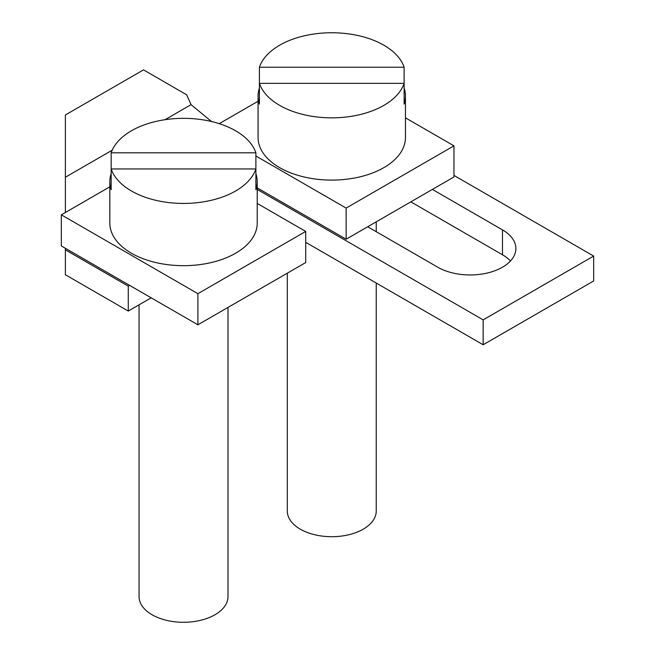 <?xml version="1.0" encoding="UTF-8"?>
<svg xmlns="http://www.w3.org/2000/svg" width="655" height="655" viewBox="0 0 655 655"><rect width="100%" height="100%" fill="white"/><g stroke="black" fill="none" stroke-linecap="round" stroke-linejoin="round"><path stroke-width="0.98" d="M510.466 261.001A45.744 26.405 -0 0 0 502.475 254.77L502.475 229.872L432.39 189.418L453.956 176.965L453.956 145.844L405.461 117.843M410.832 201.863L502.475 254.77M453.956 175.409L593.667 256.072L593.667 280.97L483.153 344.767L483.153 319.869L257.219 189.426M305.713 242.325L483.153 344.767M109.827 186.831L61.333 214.832L61.333 245.952L65.377 248.286L65.377 274.748L128.274 311.051L151.182 297.828M112.193 150.2L65.377 177.227L65.377 114.977L143.502 69.872L186.626 94.77L191.064 104.661L165.011 119.701M211.524 121.527L191.064 104.661M65.377 177.227L65.377 212.498M593.667 256.072L483.153 319.869M257.219 187.87L346.143 239.214L367.709 226.761L437.786 267.224A45.744 26.405 -0 0 0 487.631 272.947A45.744 26.405 -0 0 0 515.87 248.548A45.744 26.405 -0 0 0 502.475 229.872M259.413 67.228L404.127 67.228A73.696 42.55 0 0 0 331.766 32.75A73.696 42.55 0 0 0 259.413 67.228L259.413 83.365A73.696 42.55 0 0 0 331.766 117.843A73.696 42.55 0 0 0 404.127 83.365L404.127 67.228M376.24 283.042L376.24 511.023A44.474 25.676 180 0 1 375.995 513.708A44.474 25.676 180 0 1 329.44 536.666A44.474 25.676 180 0 1 287.299 511.023L287.299 273.184M305.713 262.557L197.9 324.798L197.9 293.677L305.713 231.428L305.713 262.557M305.713 231.428L257.219 203.435M111.17 173.567A73.696 42.55 0 0 0 110.236 177.186A73.696 42.55 0 0 0 109.827 181.631L109.827 223.134A73.696 42.55 0 0 0 179.666 265.619A73.696 42.55 0 0 0 256.817 227.58A73.696 42.55 0 0 0 257.219 223.134L257.219 181.631A73.696 42.55 0 0 0 255.884 173.567M61.333 214.832L197.9 293.677M109.827 181.631A73.696 42.55 0 0 0 111.17 189.704L111.17 152.811L255.884 152.811L255.884 168.957L111.17 168.957A73.696 42.55 0 0 0 183.523 203.435A73.696 42.55 0 0 0 255.884 168.957L255.884 189.704A73.696 42.55 0 0 0 256.817 186.077A73.696 42.55 0 0 0 257.219 181.631M255.884 152.811A73.696 42.55 0 0 0 183.523 118.334A73.696 42.55 0 0 0 111.17 152.811M197.9 324.798L65.377 248.286M227.997 307.424L227.997 596.607A44.474 25.676 180 0 1 227.752 599.292A44.474 25.676 180 0 1 181.198 622.25A44.474 25.676 180 0 1 139.056 596.607L139.056 304.829M432.39 189.418L367.709 226.761M346.143 239.214L346.143 208.085L453.956 145.844M259.413 87.975A73.696 42.55 0 0 0 258.479 91.602A73.696 42.55 0 0 0 258.07 96.048L258.07 137.542A73.696 42.55 0 0 0 327.909 180.035A73.696 42.55 0 0 0 405.06 141.988A73.696 42.55 0 0 0 405.461 137.542L405.461 96.048A73.696 42.55 0 0 0 404.127 87.975M219.237 123.664L258.07 101.247M255.884 155.98L346.143 208.085M258.07 96.048A73.696 42.55 0 0 0 259.413 104.112L259.413 83.365L404.127 83.365L404.127 104.112A73.696 42.55 0 0 0 405.06 100.493A73.696 42.55 0 0 0 405.461 96.048M128.274 311.051L128.274 286.153L129.616 285.375M65.377 249.842L128.274 286.153M376.24 221.84L376.24 231.69"/></g></svg>
